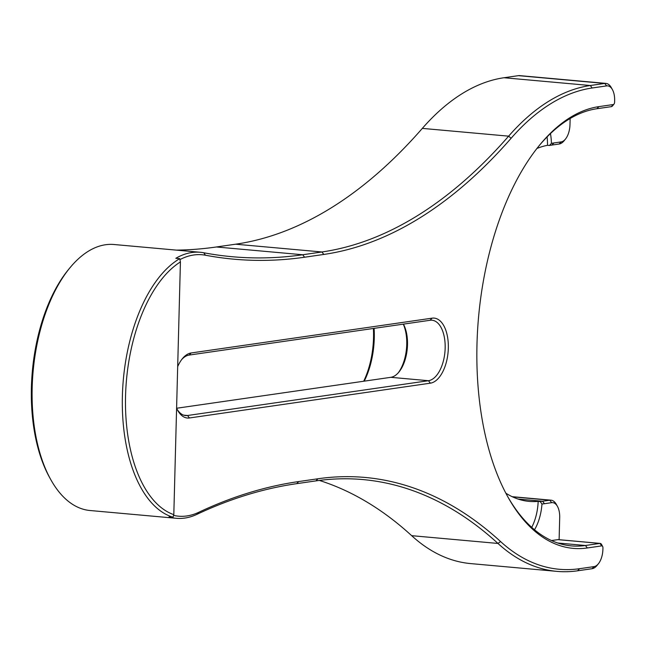 <?xml version="1.0" encoding="UTF-8"?>
<svg xmlns="http://www.w3.org/2000/svg" width="647" height="647" viewBox="0 0 647 647"><rect width="100%" height="100%" fill="white"/><g stroke="black" fill="none" stroke-linecap="round" stroke-linejoin="round"><path stroke-width="0.97" d="M200.327 252.281L114.034 244.509A133.549 69.197 95.2 0 0 105.518 244.744A133.549 69.197 95.2 0 0 69.827 267.931A133.549 69.197 95.2 0 0 50.749 479.564A133.549 69.197 95.2 0 0 90.054 510.515L176.348 518.296A133.549 69.197 -84.8 0 1 169.053 516.872L172.975 517.22A133.549 69.197 -84.8 0 1 122.396 395.729A133.549 69.197 -84.8 0 1 179.745 258.654L175.822 258.299A133.549 69.197 -84.8 0 1 191.819 252.524A133.549 69.197 -84.8 0 1 200.327 252.281A133.549 69.197 -84.8 0 1 203.765 252.767A1105.197 572.668 95.2 0 0 232.233 256.722A1105.197 572.668 95.2 0 0 302.683 254.756L321.915 251.974A737.127 381.948 95.2 0 0 508.631 136.161A322.352 167.031 -84.8 0 1 590.282 85.517L604.735 83.431A18.423 9.543 -84.8 0 1 605.907 83.398A18.423 9.543 -84.8 0 1 611.334 87.668L612.41 89.601A16.118 8.354 95.2 0 0 606.635 85.897L592.183 87.984A320.047 165.834 95.2 0 0 511.114 138.272A739.432 383.137 -84.8 0 1 323.815 254.441L304.583 257.223A1107.502 573.857 -84.8 0 1 205.463 255.225A131.244 68.008 95.2 0 0 193.72 254.991A131.244 68.008 95.2 0 0 179.947 259.593M50.749 479.564L49.673 477.632A131.244 68.008 -84.8 0 1 68.42 269.637L69.827 267.931M173.574 515.376A131.244 68.008 95.2 0 0 198.734 512.303A1107.502 573.857 -84.8 0 1 298.712 481.554L317.944 478.772A739.432 383.137 -84.8 0 1 500.552 541.531A320.047 165.834 95.2 0 0 579.591 568.697L594.051 566.61A16.118 8.354 95.2 0 0 598.354 563.812L596.955 565.518A18.423 9.543 -84.8 0 1 592.029 568.721L577.577 570.808A322.352 167.031 -84.8 0 1 557.027 571.382A322.352 167.031 -84.8 0 1 497.964 543.448A737.127 381.948 95.2 0 0 362.91 479.573A737.127 381.948 95.2 0 0 315.922 480.891L296.69 483.665A1105.197 572.668 95.2 0 0 196.923 514.349A133.549 69.197 -84.8 0 1 184.864 518.061A133.549 69.197 -84.8 0 1 176.348 518.296M531.737 527.354A36.839 19.087 95.2 0 0 538.183 501.36L540.14 501.538A179.138 92.82 95.2 0 0 542.558 501.247L549.788 500.204A18.423 9.543 -84.8 0 1 550.961 500.171A18.423 9.543 -84.8 0 1 556.38 504.442L557.455 506.383A16.118 8.354 95.2 0 0 551.689 502.67L544.459 503.714A181.435 94.009 -84.8 0 1 541.976 504.013L540.14 501.538M534.519 529.756A36.839 19.087 95.2 0 0 541.976 504.013M538.183 501.36A179.138 92.82 -84.8 0 1 529.173 501.393A179.138 92.82 -84.8 0 1 505.857 493.192M536.929 148.47A179.138 92.82 -84.8 0 1 547.508 145.3L549.465 145.478L551.414 143.375A36.839 19.087 95.2 0 0 550.451 133.589M551.414 143.375A181.435 94.009 -84.8 0 1 553.905 142.955L561.135 141.911A16.118 8.354 95.2 0 0 565.438 139.113A16.118 8.354 95.2 0 0 569.983 124.669L570.144 118.498M565.438 139.113L564.038 140.828A18.423 9.543 -84.8 0 1 559.113 144.022L551.883 145.065A179.138 92.82 95.2 0 0 549.465 145.478M180.424 261.922A131.244 68.008 95.2 0 0 125.558 395.738A131.244 68.008 95.2 0 0 173.808 514.656L180.424 261.922L179.745 258.654M605.907 83.398L519.614 75.618A18.423 9.543 95.2 0 0 518.433 75.65L503.981 77.737A322.352 167.031 95.2 0 0 422.329 128.389A737.127 381.948 -84.8 0 1 235.613 244.202L216.381 246.976A1105.197 572.668 -84.8 0 1 176.34 250.122M363.695 381.237A62.169 32.213 95.2 0 0 373.384 328.466M177.69 366.598A32.698 16.943 -84.8 0 1 182.414 358.64A32.698 16.943 -84.8 0 1 191.156 352.963L432.067 318.17A32.698 16.943 -84.8 0 1 448.322 348.207A32.698 16.943 -84.8 0 1 430.368 383.178L189.45 417.97A32.698 16.943 -84.8 0 1 177.747 410.457A32.698 16.943 -84.8 0 1 176.599 408.136M598.354 563.812A16.118 8.354 95.2 0 0 602.899 549.368L602.939 547.993A2.305 1.197 95.2 0 0 602.616 546.408A2.305 1.197 95.2 0 0 601.791 545.874L587.339 547.969A221.961 115.012 -84.8 0 1 507.871 496.92A221.961 115.012 -84.8 0 1 539.574 145.163A221.961 115.012 -84.8 0 1 598.896 106.626L613.348 104.539A2.305 1.197 95.2 0 0 613.963 104.143A2.305 1.197 95.2 0 0 614.618 102.072L614.65 100.706A16.118 8.354 95.2 0 0 612.41 89.601M551.519 540.552L557.916 539.63A4.602 2.386 -84.8 0 1 558.215 539.622A4.602 2.386 -84.8 0 1 558.498 539.679M559.113 539.703L559.695 517.479A16.118 8.354 95.2 0 0 557.455 506.383M613.963 104.143L612.555 105.849A4.602 2.386 -84.8 0 1 611.326 106.65L596.874 108.736A219.657 113.815 95.2 0 0 538.87 146.028M507.329 495.942A219.657 113.815 95.2 0 0 571.43 545.89A219.657 113.815 95.2 0 0 585.438 545.502L599.89 543.415A4.602 2.386 -84.8 0 1 600.181 543.407A4.602 2.386 -84.8 0 1 601.54 544.467L602.616 546.408M547.508 145.3A36.839 19.087 95.2 0 0 547.079 136.921M319.327 480.422A737.127 381.948 -84.8 0 1 411.662 535.667A322.352 167.031 95.2 0 0 470.725 563.602L557.027 571.382M374.103 328.361A59.864 31.016 -84.8 0 1 364.229 381.156M398.228 372.858A32.698 16.943 95.2 0 0 403.291 324.147M177.213 409.438A30.393 15.746 95.2 0 0 185.608 415.56A30.393 15.746 95.2 0 0 187.549 415.503L428.468 380.711A30.393 15.746 95.2 0 0 445.079 350.059A30.393 15.746 95.2 0 0 431.986 320.225A30.393 15.746 95.2 0 0 430.053 320.281L189.134 355.074A30.393 15.746 95.2 0 0 181.71 359.538M403.413 324.131A30.393 15.746 -84.8 0 1 398.932 372.041A30.393 15.746 -84.8 0 1 390.812 377.322L176.647 408.249M173.808 514.656L172.975 517.22M517.996 499.039L542.558 501.247L544.459 503.714M551.689 502.67L549.788 500.204L512.513 496.847M592.183 87.984L590.282 85.517L503.981 77.737M606.635 85.897L604.735 83.431L518.433 75.65M557.73 543.003L585.438 545.502L587.339 547.969M601.791 545.874L599.89 543.415L557.916 539.63M500.552 541.531L497.964 543.448L411.662 535.667M304.583 257.223L302.683 254.756L216.381 246.976M323.815 254.441L321.915 251.974L235.613 244.202M511.114 138.272L508.631 136.161L422.329 128.389M189.45 417.97L187.549 415.503L183.716 415.164M430.368 383.178L428.468 380.711L390.812 377.322M559.113 144.022L561.135 141.911M551.883 145.065L553.905 142.955M189.134 355.074L191.156 352.963M432.067 318.17L430.053 320.281M198.734 512.303L196.923 514.349M298.712 481.554L296.69 483.665M317.944 478.772L315.922 480.891M579.591 568.697L577.577 570.808M594.051 566.61L592.029 568.721M598.896 106.626L596.874 108.736M613.348 104.539L611.326 106.65M205.463 255.225L203.765 252.767M512.149 496.678L550.961 500.171M558.215 539.622L600.181 543.407"/></g></svg>
